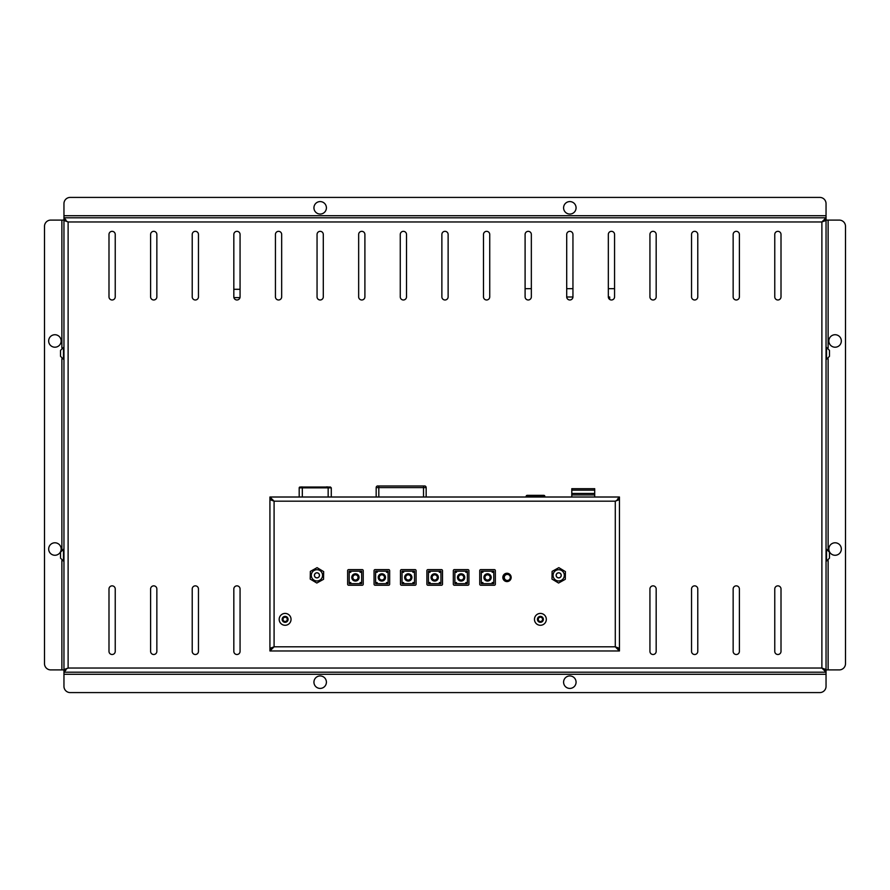 <?xml version="1.0" encoding="UTF-8"?>
<svg xmlns="http://www.w3.org/2000/svg" width="890" height="890" viewBox="0 0 890 890"><rect width="100%" height="100%" fill="white"/><g stroke="black" fill="none" stroke-linecap="round" stroke-linejoin="round"><path stroke-width="1.33" d="M571.803 490.145L594.698 490.145L594.698 488.688L571.803 488.688L571.803 497.009M594.698 490.145L594.698 493.472L571.803 493.472M594.698 493.472L594.698 494.929L571.803 494.929M594.698 497.009L594.698 494.929M527.18 495.352A1.046 1.046 0 0 0 526.146 496.386L527.18 496.386L527.18 495.352L543.823 495.352L543.823 496.386L544.869 496.386A1.046 1.046 0 0 0 543.823 495.352M526.146 496.386L526.146 497.009M544.869 497.009L544.869 496.386M541.743 495.352L529.261 495.352M377.36 485.984A1.691 1.691 0 0 0 376.17 487.598A1.691 1.691 0 0 1 377.36 485.984L424.975 485.984A1.691 1.691 0 0 1 426.165 487.598A1.691 1.691 0 0 0 424.975 485.984M426.165 487.598L426.165 497.009L426.165 487.598L423.518 487.598L423.518 485.984M378.817 485.984L378.817 487.598L376.17 487.598L376.17 497.009M327.553 486.886L326.786 487.03M328.332 487.03L327.776 487.03M327.309 486.886L326.719 487.03M325.918 487.03L324.639 487.03M326.608 486.886L326.007 487.03M326.519 486.886L325.94 487.03M302.578 487.03L301.677 487.03M301.977 486.886L301.421 487.03M331.169 487.853L299.196 487.853A0.834 0.834 0 0 1 300.03 487.03L330.424 487.03M299.196 487.853L299.196 497.009M504.296 577.421A3.015 3.015 90 0 0 507.311 580.447A3.015 3.015 90 0 0 510.326 577.421A3.015 3.015 90 0 0 507.311 574.406A3.015 3.015 90 0 0 504.296 577.421A3.015 3.015 -90 0 0 507.311 580.447A3.015 3.015 -90 0 0 510.326 577.421M510.437 577.421A3.126 3.126 90 0 0 505.754 574.718A3.126 3.126 90 0 0 505.754 580.124A3.126 3.126 90 0 0 510.437 577.421M483.904 577.421A3.638 3.638 90 0 0 487.542 581.07A3.638 3.638 90 0 0 491.191 577.421A3.638 3.638 90 0 0 487.542 573.783A3.638 3.638 90 0 0 483.904 577.421M491.191 577.421A3.638 3.638 -90 0 1 485.729 580.58A3.638 3.638 -90 0 1 485.729 574.273A3.638 3.638 -90 0 1 491.191 577.421M481.879 582.572L482.914 582.572L481.879 582.572M492.17 582.572L493.216 582.572L492.17 582.572M492.17 572.281L493.216 572.281L492.17 572.281M481.879 572.281L482.914 572.281L481.879 572.281M481.301 571.18L481.301 583.662L493.783 583.662L493.783 571.18L481.301 571.18M457.482 577.421A3.638 3.638 90 0 0 461.12 581.07A3.638 3.638 90 0 0 464.769 577.421A3.638 3.638 90 0 0 461.12 573.783A3.638 3.638 90 0 0 457.482 577.421M464.769 577.421A3.638 3.638 -90 0 1 459.307 580.58A3.638 3.638 -90 0 1 459.307 574.273A3.638 3.638 -90 0 1 464.769 577.421M455.457 582.572L456.492 582.572L455.457 582.572M465.748 582.572L466.794 582.572L465.748 582.572M465.748 572.281L466.794 572.281L465.748 572.281M455.457 572.281L456.492 572.281L455.457 572.281M454.879 571.18L454.879 583.662L467.361 583.662L467.361 571.18L454.879 571.18M431.06 577.421A3.638 3.638 90 0 0 434.698 581.07A3.638 3.638 90 0 0 438.347 577.421A3.638 3.638 90 0 0 434.698 573.783A3.638 3.638 90 0 0 431.06 577.421M438.347 577.421A3.638 3.638 -90 0 1 432.885 580.58A3.638 3.638 -90 0 1 432.885 574.273A3.638 3.638 -90 0 1 438.347 577.421M429.036 582.572L430.07 582.572L429.036 582.572M439.326 582.572L440.372 582.572L439.326 582.572M439.326 572.281L440.372 572.281L439.326 572.281M429.036 572.281L430.07 572.281L429.036 572.281M428.457 571.18L428.457 583.662L440.939 583.662L440.939 571.18L428.457 571.18M404.639 577.421A3.638 3.638 90 0 0 408.276 581.07A3.638 3.638 90 0 0 411.914 577.421A3.638 3.638 90 0 0 408.276 573.783A3.638 3.638 90 0 0 404.639 577.421M411.914 577.421A3.638 3.638 -90 0 1 406.463 580.58A3.638 3.638 -90 0 1 406.463 574.273A3.638 3.638 -90 0 1 411.914 577.421M402.614 582.572L403.648 582.572L402.614 582.572M412.904 582.572L413.95 582.572L412.904 582.572M412.904 572.281L413.95 572.281L412.904 572.281M402.614 572.281L403.648 572.281L402.614 572.281M402.035 571.18L402.035 583.662L414.518 583.662L414.518 571.18L402.035 571.18M378.217 577.421A3.638 3.638 90 0 0 381.855 581.07A3.638 3.638 90 0 0 385.492 577.421A3.638 3.638 90 0 0 381.855 573.783A3.638 3.638 90 0 0 378.217 577.421M385.492 577.421A3.638 3.638 -90 0 1 380.041 580.58A3.638 3.638 -90 0 1 380.041 574.273A3.638 3.638 -90 0 1 385.492 577.421M376.192 582.572L377.226 582.572L376.192 582.572M386.483 582.572L387.528 582.572L386.483 582.572M386.483 572.281L387.528 572.281L386.483 572.281M376.192 572.281L377.226 572.281L376.192 572.281M375.613 571.18L375.613 583.662L388.096 583.662L388.096 571.18L375.613 571.18M351.795 577.421A3.638 3.638 90 0 0 355.433 581.07A3.638 3.638 90 0 0 359.07 577.421A3.638 3.638 90 0 0 355.433 573.783A3.638 3.638 90 0 0 351.795 577.421M359.07 577.421A3.638 3.638 -90 0 1 353.608 580.58A3.638 3.638 -90 0 1 353.608 574.273A3.638 3.638 -90 0 1 359.07 577.421M349.77 582.572L350.805 582.572L349.77 582.572M360.061 582.572L361.106 582.572L360.061 582.572M360.061 572.281L361.106 572.281L360.061 572.281M349.77 572.281L350.805 572.281L349.77 572.281M349.192 571.18L349.192 583.662L361.674 583.662L361.674 571.18L349.192 571.18M348.669 569.622A1.046 1.046 0 0 0 347.634 570.668L347.634 584.185A1.046 1.046 0 0 0 348.669 585.231L362.197 585.231A1.046 1.046 0 0 0 363.231 584.185L363.231 570.668A1.046 1.046 0 0 0 362.197 569.622L348.669 569.622M401.512 569.622A1.046 1.046 0 0 0 400.478 570.668L400.478 584.185A1.046 1.046 0 0 0 401.512 585.231L415.04 585.231A1.046 1.046 0 0 0 416.086 584.185L416.086 570.668A1.046 1.046 0 0 0 415.04 569.622L401.512 569.622M454.367 569.622A1.046 1.046 0 0 0 453.322 570.668L453.322 584.185A1.046 1.046 0 0 0 454.367 585.231L467.884 585.231A1.046 1.046 0 0 0 468.93 584.185L468.93 570.668A1.046 1.046 0 0 0 467.884 569.622L454.367 569.622M480.789 569.622A1.046 1.046 0 0 0 479.743 570.668L479.743 584.185A1.046 1.046 0 0 0 480.789 585.231L494.306 585.231A1.046 1.046 0 0 0 495.352 584.185L495.352 570.668A1.046 1.046 0 0 0 494.306 569.622L480.789 569.622M427.934 569.622A1.046 1.046 0 0 0 426.9 570.668L426.9 584.185A1.046 1.046 0 0 0 427.934 585.231L441.462 585.231A1.046 1.046 0 0 0 442.508 584.185L442.508 570.668A1.046 1.046 0 0 0 441.462 569.622L427.934 569.622M375.091 569.622A1.046 1.046 0 0 0 374.056 570.668L374.056 584.185A1.046 1.046 0 0 0 375.091 585.231L388.618 585.231A1.046 1.046 0 0 0 389.653 584.185L389.653 570.668A1.046 1.046 0 0 0 388.618 569.622L375.091 569.622M311.311 575.341A5.629 5.629 0 0 1 319.755 570.468A5.629 5.629 0 0 1 319.755 580.213A5.629 5.629 0 0 1 311.311 575.341M502.839 577.421A4.161 4.161 0 0 1 509.08 573.816A4.161 4.161 0 0 1 509.08 581.025A4.161 4.161 0 0 1 502.839 577.421M553.068 575.341A5.629 5.629 0 0 1 561.512 570.468A5.629 5.629 0 0 1 561.512 580.213A5.629 5.629 0 0 1 553.068 575.341M269.926 497.009L274.087 501.17L269.926 499.09L269.926 497.009L619.451 497.009L617.371 499.301M619.451 650.968L615.29 646.808L619.451 648.888L619.451 650.968L269.926 650.968L274.087 646.808L269.926 648.888L269.926 650.968M618.261 648.688L619.162 648.243L615.29 646.808L617.371 648.688M618.261 499.301L619.162 499.746L615.29 501.17L619.451 499.09L619.451 497.009M271.116 499.301L270.215 499.746L274.087 501.17L272.006 499.301M271.116 648.688L270.215 648.243L274.087 646.808L272.006 648.688M619.451 499.301L619.451 648.688M269.926 648.688L269.926 499.301M233.825 289.295L240.066 289.295M525.1 288.672L531.341 288.672M566.707 288.672L572.949 288.672M608.326 288.672L614.567 288.672M608.326 296.993L609.672 296.993L609.672 299.441M566.707 296.993L572.949 296.993M233.914 297.616L239.977 297.616M697.782 651.391A3.126 3.126 0 0 1 694.667 654.506A3.126 3.126 0 0 1 691.541 651.391L691.541 588.969A3.126 3.126 0 0 1 694.667 585.854A3.126 3.126 0 0 1 697.782 588.969L697.782 651.391M233.825 588.969A3.126 3.126 0 0 1 236.951 585.854A3.126 3.126 0 0 1 240.066 588.969L240.066 651.391A3.126 3.126 0 0 1 236.951 654.506A3.126 3.126 0 0 1 233.825 651.391L233.825 588.969M150.61 588.969A3.126 3.126 0 0 1 153.725 585.854A3.126 3.126 0 0 1 156.851 588.969L156.851 651.391A3.126 3.126 0 0 1 153.725 654.506A3.126 3.126 0 0 1 150.61 651.391L150.61 588.969M781.008 651.391A3.126 3.126 0 0 1 777.882 654.506A3.126 3.126 0 0 1 774.767 651.391L774.767 588.969A3.126 3.126 0 0 1 777.882 585.854A3.126 3.126 0 0 1 781.008 588.969L781.008 651.391M115.233 651.391A3.126 3.126 0 0 1 112.118 654.506A3.126 3.126 0 0 1 108.992 651.391L108.992 588.969A3.126 3.126 0 0 1 112.118 585.854A3.126 3.126 0 0 1 115.233 588.969L115.233 651.391M192.218 588.969A3.126 3.126 0 0 1 195.333 585.854A3.126 3.126 0 0 1 198.459 588.969L198.459 651.391A3.126 3.126 0 0 1 195.333 654.506A3.126 3.126 0 0 1 192.218 651.391L192.218 588.969M739.39 651.391A3.126 3.126 0 0 1 736.275 654.506A3.126 3.126 0 0 1 733.149 651.391L733.149 588.969A3.126 3.126 0 0 1 736.275 585.854A3.126 3.126 0 0 1 739.39 588.969L739.39 651.391M656.175 651.391A3.126 3.126 0 0 1 653.049 654.506A3.126 3.126 0 0 1 649.934 651.391L649.934 588.969A3.126 3.126 0 0 1 653.049 585.854A3.126 3.126 0 0 1 656.175 588.969L656.175 651.391M781.008 296.871A3.126 3.126 0 0 1 777.882 299.986A3.126 3.126 0 0 1 774.767 296.871L774.767 234.448A3.126 3.126 0 0 1 777.882 231.333A3.126 3.126 0 0 1 781.008 234.448L781.008 296.871M115.233 296.871A3.126 3.126 0 0 1 112.118 299.986A3.126 3.126 0 0 1 108.992 296.871L108.992 234.448A3.126 3.126 0 0 1 112.118 231.333A3.126 3.126 0 0 1 115.233 234.448L115.233 296.871M739.39 296.871A3.126 3.126 0 0 1 736.275 299.986A3.126 3.126 0 0 1 733.149 296.871L733.149 234.448A3.126 3.126 0 0 1 736.275 231.333A3.126 3.126 0 0 1 739.39 234.448L739.39 296.871M156.851 296.871A3.126 3.126 0 0 1 153.725 299.986A3.126 3.126 0 0 1 150.61 296.871L150.61 234.448A3.126 3.126 0 0 1 153.725 231.333A3.126 3.126 0 0 1 156.851 234.448L156.851 296.871M697.782 296.871A3.126 3.126 0 0 1 694.667 299.986A3.126 3.126 0 0 1 691.541 296.871L691.541 234.448A3.126 3.126 0 0 1 694.667 231.333A3.126 3.126 0 0 1 697.782 234.448L697.782 296.871M198.459 296.871A3.126 3.126 0 0 1 195.333 299.986A3.126 3.126 0 0 1 192.218 296.871L192.218 234.448A3.126 3.126 0 0 1 195.333 231.333A3.126 3.126 0 0 1 198.459 234.448L198.459 296.871M656.175 296.871A3.126 3.126 0 0 1 653.049 299.986A3.126 3.126 0 0 1 649.934 296.871L649.934 234.448A3.126 3.126 0 0 1 653.049 231.333A3.126 3.126 0 0 1 656.175 234.448L656.175 296.871M240.066 296.871A3.126 3.126 0 0 1 236.951 299.986A3.126 3.126 0 0 1 233.825 296.871L233.825 234.448A3.126 3.126 0 0 1 236.951 231.333A3.126 3.126 0 0 1 240.066 234.448L240.066 296.871M614.567 296.871A3.126 3.126 0 0 1 611.441 299.986A3.126 3.126 0 0 1 608.326 296.871L608.326 234.448A3.126 3.126 0 0 1 611.441 231.333A3.126 3.126 0 0 1 614.567 234.448L614.567 296.871M281.674 296.871A3.126 3.126 0 0 1 278.559 299.986A3.126 3.126 0 0 1 275.433 296.871L275.433 234.448A3.126 3.126 0 0 1 278.559 231.333A3.126 3.126 0 0 1 281.674 234.448L281.674 296.871M572.949 296.871A3.126 3.126 0 0 1 569.834 299.986A3.126 3.126 0 0 1 566.707 296.871L566.707 234.448A3.126 3.126 0 0 1 569.834 231.333A3.126 3.126 0 0 1 572.949 234.448L572.949 296.871M323.293 296.871A3.126 3.126 0 0 1 320.166 299.986A3.126 3.126 0 0 1 317.051 296.871L317.051 234.448A3.126 3.126 0 0 1 320.166 231.333A3.126 3.126 0 0 1 323.293 234.448L323.293 296.871M531.341 296.871A3.126 3.126 0 0 1 528.226 299.986A3.126 3.126 0 0 1 525.1 296.871L525.1 234.448A3.126 3.126 0 0 1 528.226 231.333A3.126 3.126 0 0 1 531.341 234.448L531.341 296.871M364.9 296.871A3.126 3.126 0 0 1 361.774 299.986A3.126 3.126 0 0 1 358.659 296.871L358.659 234.448A3.126 3.126 0 0 1 361.774 231.333A3.126 3.126 0 0 1 364.9 234.448L364.9 296.871M489.734 296.871A3.126 3.126 0 0 1 486.608 299.986A3.126 3.126 0 0 1 483.493 296.871L483.493 234.448A3.126 3.126 0 0 1 486.608 231.333A3.126 3.126 0 0 1 489.734 234.448L489.734 296.871M406.507 296.871A3.126 3.126 0 0 1 403.393 299.986A3.126 3.126 0 0 1 400.266 296.871L400.266 234.448A3.126 3.126 0 0 1 403.393 231.333A3.126 3.126 0 0 1 406.507 234.448L406.507 296.871M448.126 296.871A3.126 3.126 0 0 1 445 299.986A3.126 3.126 0 0 1 441.874 296.871L441.874 234.448A3.126 3.126 0 0 1 445 231.333A3.126 3.126 0 0 1 448.126 234.448L448.126 296.871M826.042 558.597L826.042 551.733M826.042 356.79L826.042 349.926M61.143 340.97A6.241 6.241 0 0 1 51.787 346.377A6.241 6.241 0 0 1 51.787 335.563A6.241 6.241 0 0 1 61.143 340.97M576.075 207.826A6.241 6.241 0 0 1 566.707 213.222A6.241 6.241 0 0 1 566.707 202.419A6.241 6.241 0 0 1 576.075 207.826M829.091 550.743A6.241 6.241 0 0 1 834.23 542.844A6.241 6.241 0 0 1 841.339 549.03A6.241 6.241 0 0 1 829.424 551.633M326.407 682.174A6.241 6.241 0 0 1 317.051 687.581A6.241 6.241 0 0 1 317.051 676.778A6.241 6.241 0 0 1 326.407 682.174M576.075 682.174A6.241 6.241 0 0 1 566.707 687.581A6.241 6.241 0 0 1 566.707 676.778A6.241 6.241 0 0 1 576.075 682.174M841.339 340.97A6.241 6.241 0 0 1 831.972 346.377A6.241 6.241 0 0 1 831.972 335.563A6.241 6.241 0 0 1 841.339 340.97M326.407 207.826A6.241 6.241 0 0 1 317.051 213.222A6.241 6.241 0 0 1 317.051 202.419A6.241 6.241 0 0 1 326.407 207.826M60.576 551.633A6.241 6.241 0 0 1 50.385 553.324A6.241 6.241 0 0 1 52.588 543.234A6.241 6.241 0 0 1 60.909 550.743M65.148 669.903L50.741 669.903A6.241 6.241 0 0 1 44.5 663.662L44.5 226.338A6.241 6.241 0 0 1 50.741 220.097L63.958 220.097L68.118 221.966L63.958 219.886L63.958 203.654A6.241 6.241 0 0 1 70.199 197.413L819.801 197.413A6.241 6.241 0 0 1 826.042 203.654L826.042 217.805L63.958 217.805L826.042 217.805L821.882 221.966L826.042 219.886L826.042 217.805M70.199 692.587A6.241 6.241 0 0 1 63.958 686.346L63.958 672.195L826.042 672.195L826.042 686.346A6.241 6.241 0 0 1 819.801 692.587L70.199 692.587M845.5 663.662A6.241 6.241 0 0 1 839.259 669.903L826.042 669.903L826.042 220.097L839.259 220.097A6.241 6.241 0 0 1 845.5 226.338L845.5 663.662M826.042 672.195L821.882 668.034L826.042 670.114L826.042 672.195L63.958 672.195L66.038 669.903M824.852 669.903L825.764 669.458L821.882 668.034L823.962 669.903M824.852 220.097L826.042 220.097L826.042 669.903M64.236 669.458L68.118 668.034L63.958 669.903L63.958 220.097L65.148 220.097M63.958 217.805L66.038 220.097M826.042 220.097L821.882 221.966L823.962 220.097M68.118 668.034L821.882 668.034L821.882 221.966L68.118 221.966L68.118 668.034L63.958 670.114L63.958 672.195M540.397 613.421A5.93 5.93 0 0 0 534.467 619.351A5.93 5.93 0 0 0 540.397 625.281A5.93 5.93 0 0 0 546.327 619.351A5.93 5.93 0 0 0 540.397 613.421M538.317 620.553L538.317 618.149L540.397 616.948L542.477 618.149L542.477 620.553L540.397 621.754L538.317 620.553M285.111 613.421A5.93 5.93 0 0 0 279.182 619.351A5.93 5.93 0 0 0 285.111 625.281A5.93 5.93 0 0 0 291.041 619.351A5.93 5.93 0 0 0 285.111 613.421M283.031 620.553L283.031 618.149L285.111 616.948L287.192 618.149L287.192 620.553L285.111 621.754L283.031 620.553M60.52 350.949L60.52 355.755M829.48 557.563L829.48 552.768M829.48 355.711L829.48 350.994M60.52 552.824L60.52 557.496M316.818 583.028L310.221 579.078L310.354 571.391L317.074 567.653L323.671 571.614L323.537 579.301L316.818 583.028M314.381 575.296A2.559 2.559 0 0 1 318.264 573.149A2.559 2.559 0 0 1 318.186 577.577A2.559 2.559 0 0 1 314.381 575.296M558.575 583.028L551.978 579.078L552.111 571.391L558.831 567.653L565.417 571.614L565.295 579.301L558.575 583.028M556.139 575.296A2.559 2.559 0 0 1 560.021 573.149A2.559 2.559 0 0 1 559.943 577.577A2.559 2.559 0 0 1 556.139 575.296M561.178 575.341A2.481 2.481 -90 0 1 557.463 577.499A2.481 2.481 -90 0 1 557.463 573.193A2.481 2.481 -90 0 1 561.178 575.341M319.432 575.341A2.481 2.481 -90 0 1 315.705 577.499A2.481 2.481 -90 0 1 315.705 573.193A2.481 2.481 -90 0 1 319.432 575.341M527.18 497.009L527.18 496.386L543.823 496.386L543.823 497.009M423.518 497.009L423.518 487.598L378.817 487.598L378.817 497.009M302.322 497.009L302.322 487.03M328.154 487.03L328.154 497.009M490.145 577.421A2.603 2.603 -90 0 1 487.542 580.024A2.603 2.603 -90 0 1 484.95 577.421A2.603 2.603 -90 0 1 487.542 574.829A2.603 2.603 -90 0 1 490.145 577.421M482.814 582.572L481.98 582.572L482.814 582.572M493.116 582.572L492.281 582.572L493.116 582.572M493.116 572.281L492.281 572.281L493.116 572.281M482.814 572.281L481.98 572.281L482.814 572.281M463.723 577.421A2.603 2.603 -90 0 1 461.12 580.024A2.603 2.603 -90 0 1 458.528 577.421A2.603 2.603 -90 0 1 461.12 574.829A2.603 2.603 -90 0 1 463.723 577.421M456.392 582.572L455.558 582.572L456.392 582.572M466.694 582.572L465.859 582.572L466.694 582.572M466.694 572.281L465.859 572.281L466.694 572.281M456.392 572.281L455.558 572.281L456.392 572.281M437.301 577.421A2.603 2.603 -90 0 1 434.698 580.024A2.603 2.603 -90 0 1 432.106 577.421A2.603 2.603 -90 0 1 434.698 574.829A2.603 2.603 -90 0 1 437.301 577.421M429.97 582.572L429.136 582.572L429.97 582.572M440.272 582.572L439.438 582.572L440.272 582.572M440.272 572.281L439.438 572.281L440.272 572.281M429.97 572.281L429.136 572.281L429.97 572.281M410.88 577.421A2.603 2.603 -90 0 1 408.276 580.024A2.603 2.603 -90 0 1 405.673 577.421A2.603 2.603 -90 0 1 408.276 574.829A2.603 2.603 -90 0 1 410.88 577.421M403.548 582.572L402.714 582.572L403.548 582.572M413.839 582.572L413.016 582.572L413.839 582.572M413.839 572.281L413.016 572.281L413.839 572.281M403.548 572.281L402.714 572.281L403.548 572.281M384.458 577.421A2.603 2.603 -90 0 1 381.855 580.024A2.603 2.603 -90 0 1 379.251 577.421A2.603 2.603 -90 0 1 381.855 574.829A2.603 2.603 -90 0 1 384.458 577.421M377.126 582.572L376.292 582.572L377.126 582.572M387.417 582.572L386.594 582.572L387.417 582.572M387.417 572.281L386.594 572.281L387.417 572.281M377.126 572.281L376.292 572.281L377.126 572.281M358.036 577.421A2.603 2.603 -90 0 1 355.433 580.024A2.603 2.603 -90 0 1 352.829 577.421A2.603 2.603 -90 0 1 355.433 574.829A2.603 2.603 -90 0 1 358.036 577.421M350.704 582.572L349.87 582.572L350.704 582.572M360.995 582.572L360.172 582.572L360.995 582.572M360.995 572.281L360.172 572.281L360.995 572.281M350.704 572.281L349.87 572.281L350.704 572.281M274.087 646.808L615.29 646.808L615.29 501.17L274.087 501.17L274.087 646.808L270.204 648.243M619.162 648.243L615.29 646.808M615.29 501.17L619.162 499.746M270.204 499.746L274.087 501.17M61.877 669.903L61.877 560.611M61.877 549.709L61.877 358.803M61.877 347.901L61.877 220.097M826.042 674.275L63.958 674.275M828.123 220.097L828.123 347.901M828.123 358.803L828.123 549.709M828.123 560.611L828.123 669.903M63.958 215.725L826.042 215.725M64.236 220.542L68.118 221.966M821.882 221.966L825.764 220.542M825.764 669.458L821.882 668.034M537.427 619.351A2.959 2.959 0 0 1 540.397 616.381A2.959 2.959 0 0 1 543.356 619.351A2.959 2.959 0 0 1 540.397 622.31A2.959 2.959 0 0 1 537.427 619.351M282.152 619.351A2.959 2.959 0 0 1 285.111 616.381A2.959 2.959 0 0 1 288.082 619.351A2.959 2.959 0 0 1 285.111 622.31A2.959 2.959 0 0 1 282.152 619.351M60.52 356.323L63.479 359.282L63.479 347.423L60.52 350.393M829.48 552.201L826.521 549.23L826.521 561.089L829.48 558.13M829.48 350.393L826.521 347.423L826.521 359.282L829.48 356.323M60.52 558.13L63.479 561.089L63.479 549.23L60.52 552.201M330.446 487.03L331.28 487.853L331.28 497.009"/></g></svg>
